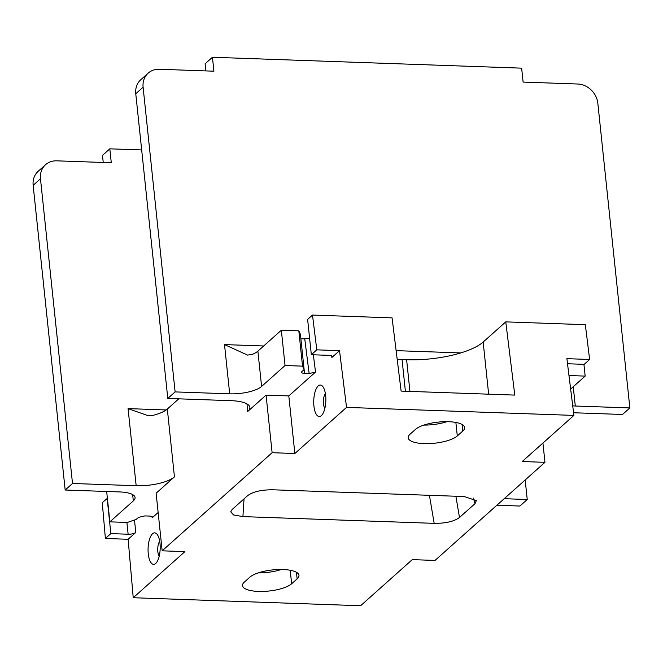 <?xml version="1.0" encoding="UTF-8"?>
<svg xmlns="http://www.w3.org/2000/svg" width="663" height="663" viewBox="0 0 663 663"><rect width="100%" height="100%" fill="white"/><g stroke="black" fill="none" stroke-linecap="round" stroke-linejoin="round"><path stroke-width="0.99" d="M304.599 373.385C301.889 373.203 300.985 372.606 301.88 371.587L304.118 369.598L300.405 334.293L298.822 330.837L302.535 366.142L304.118 369.598L304.599 373.385L309.14 373.551L315.53 372.067L288.803 395.91L266.07 395.115L272.12 452.705L162.17 550.82L156.12 493.222L174.444 476.871A29.562 9.415 -6 0 1 136.164 485.722L128.067 408.615L148.396 415.792L153.037 415.353A29.562 9.415 174 0 0 167.316 409.054L178.77 398.836M128.133 539.284L105.392 538.48L110.854 533.607L128.133 534.221A5.909 1.881 -6 0 0 135.791 532.447L128.133 539.284L133.23 597.728L360.597 605.742L412.27 559.63L435.011 560.434L544.961 462.326L522.22 461.523L573.901 415.411L566.89 358.666L589.631 359.47L584.169 364.343L567.52 363.755M542.931 443.041L544.961 462.326M266.07 395.115L247.747 411.466A29.562 9.415 -6 0 0 249.86 407.413A29.562 9.415 -6 0 0 231.453 400.692L167.797 398.446L135.766 93.748A19.708 17.081 -131.7 0 1 140.838 79.684L148.164 73.145A19.708 17.081 -131.7 0 1 159.335 69.267L213.9 71.19L212.442 57.258L521.648 68.156L523.115 82.088L577.68 84.01A19.708 17.081 -131.7 0 1 597.827 103.237L629.85 407.936L575.285 406.013A24.63 7.84 -6 0 1 572.716 405.864M629.85 407.936L622.524 414.474L573.57 412.751M205.853 70.908L205.107 63.797L212.442 57.258M570.644 389.057L585.164 376.103L568.978 375.531M589.631 359.47L585.338 324.688L505.761 321.878L514.795 395.098L401.115 391.095L392.073 317.875L312.497 315.066L316.798 349.849L339.531 350.652L346.534 407.397L573.901 415.411M505.761 321.878L483.161 342.042A59.123 18.829 174 0 1 406.61 359.744L402.06 359.578L405.391 391.245M446.937 421.668A25.617 8.155 -6 0 1 423.897 425.074M309.14 373.551L304.74 338.868L309.596 338.188M304.74 338.868L300.878 338.735M298.822 330.837L281.336 330.224L257.882 351.15L261.595 386.454A24.63 7.84 174 0 1 229.688 393.83L175.123 391.908L167.797 398.446M229.688 393.83L224.517 344.594L247.564 355.095L252.321 354.357A24.63 7.84 174 0 0 257.882 351.15M397.195 359.321A59.123 18.829 174 0 0 402.06 359.578M339.531 350.652L331.873 357.49A5.909 1.881 -6 0 0 332.296 356.677A5.909 1.881 -6 0 0 328.616 355.335L311.337 354.722L307.624 319.425L312.497 315.066M288.803 395.91L294.861 453.509L346.534 407.397M318.223 385.924A15.763 6.05 92 0 1 322.798 386.537A15.763 6.05 92 0 1 325.831 400.999A15.763 6.05 92 0 1 321.787 415.204A15.763 6.05 92 0 1 321.348 415.651A15.763 6.05 92 0 1 313.922 406.021A15.763 6.05 92 0 1 318.223 385.924M311.337 354.722L316.798 349.849M133.23 597.728L184.911 551.616L162.17 550.82M294.861 453.509L272.12 452.705M297.132 578.857L291.637 583.763A25.617 8.155 -6 0 1 263.551 591.421A25.617 8.155 -6 0 1 242.509 585.611A25.617 8.155 -6 0 1 244.34 582.097L249.843 577.191A25.617 8.155 -6 0 1 277.921 569.534A25.617 8.155 -6 0 1 298.963 575.351A25.617 8.155 -6 0 1 297.132 578.857L296.444 572.293M409.999 434.282L415.502 429.375A25.617 8.155 -6 0 1 443.58 421.718A25.617 8.155 -6 0 1 464.622 427.527A25.617 8.155 -6 0 1 462.791 431.041L457.296 435.947A25.617 8.155 -6 0 1 429.21 443.605A25.617 8.155 -6 0 1 408.168 437.795A25.617 8.155 -6 0 1 409.999 434.282M434.174 523.347C445.669 523.422 454.114 521.466 459.492 517.496L474.998 503.656L476.349 500.615L464.224 496.537L272.957 489.791C261.462 489.725 253.026 491.673 247.639 495.642L232.133 509.482L230.716 511.844L233.591 514.969L242.907 516.61L434.174 523.347L429.409 495.302M525.179 479.979L527.234 499.504L504.203 498.692M527.234 499.504L519.9 506.043L496.869 505.231M105.392 538.48L102.268 502.662L107.389 498.319M281.278 569.484A25.617 8.155 -6 0 1 258.238 572.898M110.854 533.607L107.149 498.311M158.15 512.499L152.134 517.861C153.037 516.85 152.134 516.253 149.424 516.071L144.874 515.905L138.492 517.38L136.263 519.378L127.346 522.461L109.859 521.847L106.668 491.482M152.565 533.74A15.763 6.05 92 0 1 157.139 534.361A15.763 6.05 92 0 1 160.173 548.815A15.763 6.05 92 0 1 156.128 563.028A15.763 6.05 92 0 1 155.689 563.467A15.763 6.05 92 0 1 148.263 553.837A15.763 6.05 92 0 1 152.565 533.74M152.49 517.198L152.134 517.861L152.034 516.618M136.164 485.722L72.507 483.476L65.173 490.015L119.746 491.938A24.63 7.84 -6 0 1 135.078 497.54A24.63 7.84 -6 0 1 133.313 500.913L109.859 521.847M103.237 162.476L102.492 155.366L109.818 148.827L141.675 149.946M65.173 490.015L33.15 185.317A19.708 17.081 -131.7 0 1 38.222 171.253L45.548 164.714A19.708 17.081 -131.7 0 1 56.72 160.836L111.285 162.758L109.818 148.827M72.507 483.476L40.476 178.778A19.708 17.081 -131.7 0 1 45.548 164.714M159.195 556.207A8.379 3.216 92 0 1 157.736 548.732A8.379 3.216 92 0 1 159.717 541.373M302.535 366.142L285.049 365.52L261.595 386.454M301.532 372.274L301.88 371.587M281.336 330.224L285.049 365.52M175.123 391.908L143.1 87.201A19.708 17.081 -131.7 0 1 148.164 73.145M583.929 364.335L585.164 376.103M324.853 408.391A8.379 3.216 92 0 1 323.395 400.916A8.379 3.216 92 0 1 325.376 393.557M128.067 408.615L166.181 409.958M174.444 476.871L167.316 409.054M246.951 403.891L247.747 411.466M488.648 394.178L483.161 342.042M331.707 355.973L331.873 357.49M315.53 372.067L313.334 354.796M290.212 570.263L291.637 583.763M128.133 534.221L126.898 522.444M135.791 532.447L134.481 519.991M132.65 494.606L133.313 500.913M40.476 178.778L33.15 185.317M224.517 344.594L263.683 345.978M396.126 350.644L460.777 352.923M573.255 386.728L575.285 406.013M143.1 87.201L135.766 93.748M462.103 424.477L462.791 431.041M455.871 422.447L457.296 435.947M242.907 516.61L244.042 498.849M474.998 503.656L473.399 498.112M459.492 517.496L455.879 496.239M409.933 391.402L406.61 359.744"/></g></svg>
